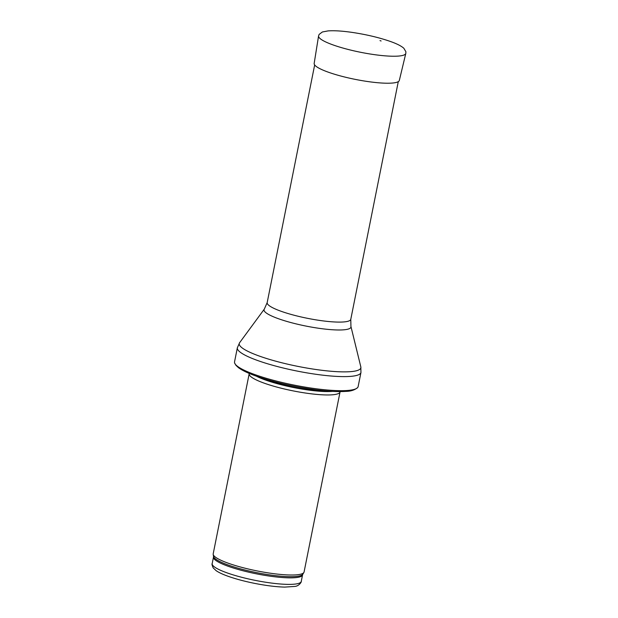 <?xml version="1.0" encoding="UTF-8"?>
<svg xmlns="http://www.w3.org/2000/svg" width="618" height="618" viewBox="0 0 618 618"><rect width="100%" height="100%" fill="white"/><g stroke="black" fill="none" stroke-linecap="round" stroke-linejoin="round"><path stroke-width="0.93" d="M340.085 391.588A46.342 8.158 -168.7 0 1 340.054 391.943L304.079 571.982A46.342 8.158 -168.7 0 1 303.878 572.484A46.342 8.158 -168.7 0 1 275.311 573.867A46.342 8.158 -168.7 0 1 228.668 563.361A46.342 8.158 -168.7 0 1 213.187 554.361A46.342 8.158 -168.7 0 1 213.195 553.821L249.178 373.782A46.342 8.158 -168.7 0 1 249.286 373.442M340.054 391.943A46.342 8.158 -168.7 0 1 312.654 393.983A46.342 8.158 -168.7 0 1 264.651 383.322A46.342 8.158 -168.7 0 1 249.178 373.782M255.582 374.848A63.021 11.101 -168.7 0 1 234.631 363.013A63.021 11.101 -168.7 0 1 234.539 361.878L237.351 347.803A63.021 11.101 -168.7 0 0 258.394 360.781A63.021 11.101 -168.7 0 0 323.693 375.281A63.021 11.101 -168.7 0 0 360.951 372.499L358.139 386.574A63.021 11.101 -168.7 0 1 357.621 387.594A63.021 11.101 -168.7 0 1 318.031 389.016A63.021 11.101 -168.7 0 1 255.582 374.848M381.097 40.973A28.181 4.959 11.3 0 0 380.008 40.595L381.097 40.973M227.347 572.971A45.415 7.995 -168.7 0 1 212.183 563.624C211.735 563.902 212.074 565.331 213.202 567.919L216.223 570.738C219.05 572.647 223.152 574.547 228.513 576.424C236.107 579.089 244.852 581.407 254.747 583.4C266.157 585.64 276.138 586.876 284.697 587.1L294.794 586.436C299.382 586.049 301.777 581.445 301.252 581.414A45.415 7.995 -168.7 0 1 274.4 583.423A45.415 7.995 -168.7 0 1 227.347 572.971M301.252 581.414L302.557 574.894A45.415 7.995 -168.7 0 1 275.705 576.895A45.415 7.995 -168.7 0 1 228.652 566.443A45.415 7.995 -168.7 0 1 213.488 557.096L212.183 563.624M302.557 574.894L302.82 574.207A45.639 8.034 -168.7 0 1 274.686 575.567A45.639 8.034 -168.7 0 1 228.753 565.223A45.639 8.034 -168.7 0 1 213.511 556.362L213.488 557.096M332.592 391.387A45.462 8.003 -168.7 0 1 265.848 380.155A45.462 8.003 -168.7 0 1 256.277 376.138M329.232 391.179A45.415 7.995 -168.7 0 1 265.949 379.784A45.415 7.995 -168.7 0 1 259.46 377.235M350.931 326.443A44.318 7.802 -168.7 0 1 326.374 329.232A44.318 7.802 -168.7 0 1 278.834 318.857A44.318 7.802 -168.7 0 1 264.303 309.139L267.177 302.611A42.634 7.509 -168.7 0 0 281.414 311.387A42.634 7.509 -168.7 0 0 325.578 321.198A42.634 7.509 -168.7 0 0 350.785 319.321L350.931 326.443L360.827 366.914A62.009 10.923 -168.7 0 1 326.459 370.815A62.009 10.923 -168.7 0 1 259.946 356.292A62.009 10.923 -168.7 0 1 239.622 342.689L237.351 347.803M405.817 53.387A44.488 7.833 -168.7 0 1 360.665 52.298A44.488 7.833 -168.7 0 1 318.571 35.952L319.143 34.399L322.364 31.981L328.112 30.9C334.168 30.467 342.156 30.962 352.059 32.383C366.057 34.469 378.656 37.435 389.865 41.282C396.517 43.577 401.175 45.902 403.84 48.258L405.887 51.727L405.817 53.387L399.321 80.44A43.414 7.648 -168.7 0 1 355.257 79.382A43.414 7.648 -168.7 0 1 314.168 63.43L318.571 35.952M302.82 574.207L303.878 572.484M213.511 556.362L213.187 554.361M234.631 363.013L235.968 365.354L238.471 367.671C242.271 370.476 248.297 373.334 256.547 376.238C274.431 382.364 294.33 386.907 316.246 389.858C328.336 391.395 338.162 391.905 345.717 391.387C350.669 391.349 354.639 390.082 357.621 387.594M360.827 366.914L360.951 372.499M264.303 309.139L239.622 342.689M350.785 319.321L398.278 81.661M267.177 302.611L314.662 64.952"/></g></svg>

